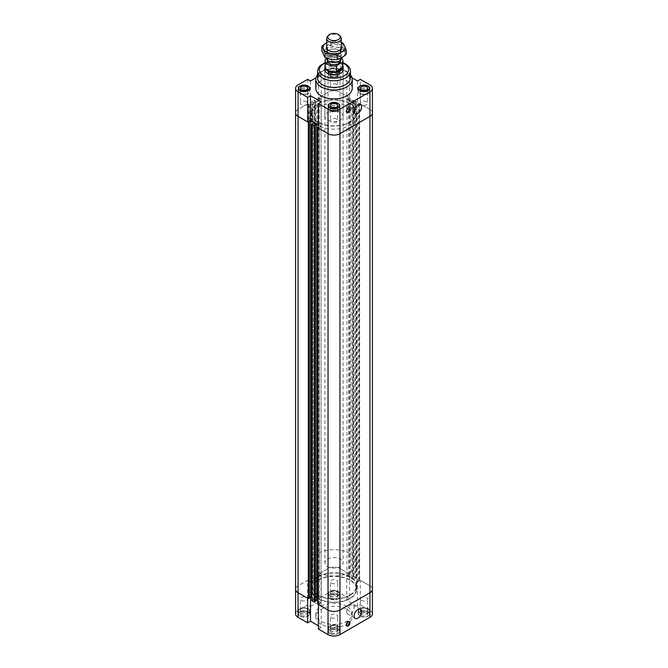 <?xml version="1.0" encoding="UTF-8"?>
<svg xmlns="http://www.w3.org/2000/svg" width="668" height="668" viewBox="0 0 668 668"><rect width="100%" height="100%" fill="white"/><g stroke="black" fill="none" stroke-linecap="round" stroke-linejoin="round"><path stroke-width="0.5" stroke-dasharray="3.34 2.5" d="M349.79 107.156A22.336 12.892 0 0 0 325.45 104.358A22.336 12.892 0 0 0 311.664 116.274A22.336 12.892 0 0 0 334 129.166A22.336 12.892 0 0 0 356.336 116.274A22.336 12.892 0 0 0 349.79 107.156M349.79 103.807A22.336 12.892 0 0 0 325.45 101.01A22.336 12.892 0 0 0 311.664 112.925A22.336 12.892 0 0 0 334 125.818A22.336 12.892 0 0 0 356.336 112.925A22.336 12.892 0 0 0 349.79 103.807M340.446 112.55A9.118 5.26 0 0 0 330.51 111.414A9.118 5.26 0 0 0 324.882 116.274A9.118 5.26 0 0 0 334 121.534A9.118 5.26 0 0 0 343.118 116.274A9.118 5.26 0 0 0 340.446 112.55M321.25 99.348L318.436 97.72L318.436 73.154L321.25 74.783L321.25 99.348L310.486 105.561L307.664 103.932L298.062 109.485A8.433 4.868 0 0 0 295.59 112.925A8.433 4.868 180 0 1 298.062 109.485L308.349 103.548L310.712 105.435L314.97 102.981L311.697 101.611L314.403 100.05L314.403 576.417L311.697 577.979L312.682 578.546L312.682 102.179M310.486 81.003L310.486 105.561M321.25 74.783L315.981 77.83M318.436 629.056L321.25 627.427L321.25 602.862L317.759 600.849L321.024 602.736L321.024 126.369L318.436 124.866L321.25 126.494L318.436 128.122M321.25 101.937L321.25 126.494M357.514 81.003L357.514 105.561L360.336 103.932L360.336 79.375M352.019 77.83L346.75 74.783L346.75 99.348L349.564 97.72L339.962 92.176A8.433 4.868 0 0 0 328.038 92.176L318.436 97.72M346.75 74.783L349.564 73.154L349.564 97.72M307.664 79.375L307.664 103.932M346.75 600.281L346.75 575.716L349.564 574.088L349.564 598.653L346.75 600.281L357.514 606.494L360.336 604.866L360.336 580.3L369.938 585.844A8.433 4.868 180 0 1 372.41 589.293A8.433 4.868 -0 0 0 369.938 585.844L359.651 579.908L359.651 103.548L369.938 109.485A8.433 4.868 180 0 1 372.41 112.925A8.433 4.868 0 0 0 369.938 109.485L360.336 103.932M318.436 73.154L328.038 67.61A8.433 4.868 180 0 1 339.962 67.61L349.564 73.154M315.772 88.36A18.228 10.529 180 0 1 327.019 78.632A18.228 10.529 180 0 1 346.892 80.92A18.228 10.529 180 0 1 352.228 88.36M329.975 73.38A5.695 3.29 180 0 1 328.305 71.058A5.695 3.29 180 0 1 334 67.769A5.695 3.29 180 0 1 339.695 71.058A5.695 3.29 180 0 1 336.179 74.098A5.695 3.29 180 0 1 329.975 73.38M349.072 108.032A2.505 1.445 120 0 0 348.788 107.773A2.505 1.445 120 0 0 346.859 108.45A2.505 1.445 120 0 0 345.765 110.972A2.505 1.445 120 0 0 346.283 112.115A2.505 1.445 120 0 0 346.65 112.232M346.7 107.08A5.286 3.056 120 0 0 347.794 109.502A5.286 3.056 120 0 0 353.08 106.446A5.286 3.056 120 0 0 353.08 100.342A5.286 3.056 120 0 0 349.005 101.761A5.286 3.056 120 0 0 346.7 107.08M357.514 105.561L346.75 99.348M306.604 101.761A3.649 2.104 0 0 0 302.629 101.302A3.649 2.104 0 0 0 300.383 103.248A3.649 2.104 0 0 0 301.452 104.734A3.649 2.104 0 0 0 305.418 105.193A3.649 2.104 0 0 0 307.672 103.248A3.649 2.104 0 0 0 306.604 101.761M302.136 90.222A3.741 2.154 0 0 0 300.291 92.084A3.741 2.154 0 0 0 301.385 93.612A3.741 2.154 0 0 0 305.46 94.079A3.741 2.154 0 0 0 307.764 92.084A3.741 2.154 0 0 0 305.919 90.222M302.228 90.255A3.649 2.104 0 0 0 300.383 92.084A3.649 2.104 0 0 0 304.024 94.188A3.649 2.104 0 0 0 307.672 92.084A3.649 2.104 0 0 0 306.604 90.597A3.649 2.104 0 0 0 305.827 90.255M366.548 101.761A3.649 2.104 0 0 0 362.582 101.302A3.649 2.104 0 0 0 360.328 103.248A3.649 2.104 0 0 0 361.396 104.734A3.649 2.104 0 0 0 365.371 105.193A3.649 2.104 0 0 0 367.617 103.248A3.649 2.104 0 0 0 366.548 101.761M362.081 90.222A3.741 2.154 0 0 0 360.236 92.084A3.741 2.154 0 0 0 361.33 93.612A3.741 2.154 0 0 0 365.404 94.079A3.741 2.154 0 0 0 367.709 92.084A3.741 2.154 0 0 0 365.864 90.222M362.173 90.255A3.649 2.104 0 0 0 360.328 92.084A3.649 2.104 0 0 0 363.976 94.188A3.649 2.104 0 0 0 367.617 92.084A3.649 2.104 0 0 0 366.548 90.597A3.649 2.104 0 0 0 365.772 90.255M336.58 119.063A3.649 2.104 0 0 0 332.606 118.612A3.649 2.104 0 0 0 330.351 120.549A3.649 2.104 0 0 0 331.42 122.044A3.649 2.104 0 0 0 335.394 122.494A3.649 2.104 0 0 0 337.649 120.549A3.649 2.104 0 0 0 336.58 119.063M332.105 107.523A3.741 2.154 0 0 0 330.259 109.385A3.741 2.154 0 0 0 331.353 110.913A3.741 2.154 0 0 0 335.428 111.381A3.741 2.154 0 0 0 337.741 109.385A3.741 2.154 0 0 0 335.895 107.523M332.196 107.556A3.649 2.104 0 0 0 330.351 109.385A3.649 2.104 0 0 0 334 111.489A3.649 2.104 0 0 0 337.649 109.385A3.649 2.104 0 0 0 336.58 107.899A3.649 2.104 0 0 0 335.804 107.556M336.58 84.452A3.649 2.104 0 0 0 332.606 84.001A3.649 2.104 0 0 0 330.351 85.938A3.649 2.104 0 0 0 331.42 87.433A3.649 2.104 0 0 0 335.394 87.884A3.649 2.104 0 0 0 337.649 85.938A3.649 2.104 0 0 0 336.58 84.452M331.353 76.302A3.741 2.154 0 0 0 335.428 76.77A3.741 2.154 0 0 0 337.741 74.774A3.741 2.154 0 0 0 334 72.62A3.741 2.154 0 0 0 330.259 74.774A3.741 2.154 0 0 0 331.353 76.302M336.58 73.288A3.649 2.104 0 0 0 332.606 72.829A3.649 2.104 0 0 0 330.351 74.774A3.649 2.104 0 0 0 334 76.878A3.649 2.104 0 0 0 337.649 74.774A3.649 2.104 0 0 0 336.58 73.288M331.353 72.578A3.741 2.154 180 0 1 330.259 71.058A3.741 2.154 180 0 1 334 68.896A3.741 2.154 180 0 1 337.741 71.058A3.741 2.154 180 0 1 335.428 73.046A3.741 2.154 180 0 1 331.353 72.578M330.134 76.269A5.469 3.156 0 0 0 336.096 76.954A5.469 3.156 0 0 0 339.469 74.031A5.469 3.156 0 0 0 334 70.875A5.469 3.156 0 0 0 328.531 74.031A5.469 3.156 0 0 0 330.134 76.269M330.134 73.288A5.469 3.156 0 0 0 336.096 73.973A5.469 3.156 0 0 0 339.469 71.058A5.469 3.156 0 0 0 334 67.894A5.469 3.156 0 0 0 328.531 71.058A5.469 3.156 0 0 0 330.134 73.288M329.975 76.361A5.695 3.29 0 0 0 336.179 77.07A5.695 3.29 0 0 0 339.695 74.031A5.695 3.29 0 0 0 334 70.741A5.695 3.29 0 0 0 328.305 74.031A5.695 3.29 0 0 0 329.975 76.361M360.102 93.57A5.469 3.156 0 0 0 366.064 94.255A5.469 3.156 0 0 0 369.446 91.341A5.469 3.156 0 0 0 363.976 88.184A5.469 3.156 0 0 0 358.507 91.341A5.469 3.156 0 0 0 360.102 93.57M359.943 93.662A5.695 3.29 0 0 0 366.156 94.38A5.695 3.29 0 0 0 369.671 91.341A5.695 3.29 0 0 0 363.976 88.051A5.695 3.29 0 0 0 358.273 91.341A5.695 3.29 0 0 0 359.943 93.662M330.134 110.88A5.469 3.156 0 0 0 336.096 111.564A5.469 3.156 0 0 0 339.469 108.642A5.469 3.156 0 0 0 334 105.486A5.469 3.156 0 0 0 328.531 108.642A5.469 3.156 0 0 0 330.134 110.88M329.975 110.972A5.695 3.29 0 0 0 336.179 111.681A5.695 3.29 0 0 0 339.695 108.642A5.695 3.29 0 0 0 334 105.352A5.695 3.29 0 0 0 328.305 108.642A5.695 3.29 0 0 0 329.975 110.972M300.157 93.57A5.469 3.156 0 0 0 306.119 94.255A5.469 3.156 0 0 0 309.493 91.341A5.469 3.156 0 0 0 304.024 88.184A5.469 3.156 0 0 0 298.554 91.341A5.469 3.156 0 0 0 300.157 93.57M299.999 93.662A5.695 3.29 0 0 0 306.203 94.38A5.695 3.29 0 0 0 309.727 91.341A5.695 3.29 0 0 0 304.024 88.051A5.695 3.29 0 0 0 298.329 91.341A5.695 3.29 0 0 0 299.999 93.662M324.882 116.274L324.882 69.756A9.118 5.26 180 0 1 330.51 64.888A9.118 5.26 180 0 1 340.446 66.032A9.118 5.26 180 0 1 343.118 69.756L343.118 562.865A9.118 5.26 180 0 1 340.446 566.589A9.118 5.26 180 0 1 330.51 567.725A9.118 5.26 180 0 1 324.882 562.865A9.118 5.26 180 0 1 334 557.605A9.118 5.26 180 0 1 343.118 562.865M317.592 74.841A18.228 10.529 180 0 1 321.108 71.985A18.228 10.529 180 0 1 346.892 71.985L346.892 71.985A18.228 10.529 180 0 1 350.408 74.841M317.592 77.939A16.408 9.477 180 0 1 322.394 71.242A16.408 9.477 180 0 1 345.606 71.242L346.892 71.985L345.606 71.242A16.408 9.477 180 0 1 350.408 77.939M350.115 579.983A22.787 13.16 -0 0 0 325.283 577.135A22.787 13.16 -0 0 0 311.213 589.285A22.787 13.16 -0 0 0 334 602.444A22.787 13.16 -0 0 0 356.787 589.293A22.787 13.16 -0 0 0 350.115 579.983M350.115 103.623A22.787 13.16 180 0 1 356.787 112.925A22.787 13.16 180 0 1 342.717 125.083A22.787 13.16 180 0 1 317.885 122.227A22.787 13.16 180 0 1 311.213 112.925A22.787 13.16 180 0 1 325.283 100.768A22.787 13.16 180 0 1 350.115 103.623M316.774 600.281L311.697 597.351L314.97 599.238L314.97 122.87M352.612 576.977L353.063 577.244L351.226 578.304L346.976 575.849L350.241 574.48L339.962 568.543A8.433 4.868 -0 0 0 328.038 568.543L317.759 574.48L321.024 575.849L316.774 578.304L316.774 101.937L321.024 99.482L317.759 98.112L328.038 92.176A8.433 4.868 180 0 1 339.962 92.176L350.241 98.112L346.976 99.482L351.226 101.937L353.597 100.05L356.303 101.611L356.303 577.979L353.597 576.417L352.612 576.977L352.612 100.617M321.024 575.849L321.024 99.482M359.651 579.908L357.288 581.803L353.03 579.34L353.03 102.981L357.288 105.435L359.651 103.548M357.288 581.803L357.288 105.435M358.674 580.475L358.674 104.116M359.125 580.742L359.125 104.375M351.226 578.304L351.226 101.937M346.976 575.849L346.976 99.482M348.813 574.789L348.813 98.421M349.264 575.048L349.264 98.68M350.241 574.48L350.241 98.112M317.759 574.48L317.759 98.112M318.736 575.048L318.736 98.68M319.187 574.789L319.187 98.421M312.682 578.546L314.97 579.34L314.97 102.981M314.97 579.34L310.712 581.803L310.712 105.435M310.712 581.803L308.875 580.742L308.875 104.375M308.875 580.742L309.326 580.475L309.326 104.116M309.326 580.475L308.349 579.908L308.349 103.548M308.349 579.908L298.062 585.844A8.433 4.868 -0 0 0 295.59 589.293A8.433 4.868 180 0 1 298.062 585.844L307.664 580.3L307.664 604.866L310.486 606.494L310.486 581.928L307.664 580.3M309.326 598.102L308.875 597.843L308.875 121.476M308.875 597.843L309.326 597.576M321.024 602.736L319.187 603.797L319.187 127.429L321.024 126.369M319.187 603.797L318.736 603.538L318.736 127.171L319.187 127.429M318.736 603.538L317.759 604.097M353.597 576.417L353.597 100.05M353.063 577.244L353.063 100.876M353.03 579.34L354.867 578.279L354.867 101.92L353.03 102.981M354.867 578.279L355.318 578.546L355.318 102.179L354.867 101.92M355.318 578.546L356.303 577.979M356.303 101.611L355.318 102.179M311.697 577.979L311.697 101.611M313.133 578.279L313.133 101.92M316.774 578.304L314.937 577.244L314.937 100.876L316.774 101.937M314.937 577.244L315.388 576.977L315.388 100.617L314.937 100.876M315.388 576.977L314.403 576.417M314.403 100.05L315.388 100.617M315.388 601.601L314.937 601.342L314.937 124.974M314.937 601.342L315.388 601.075M314.97 599.238L313.133 600.298L313.133 123.931M313.133 600.298L312.682 600.039L312.682 123.672M312.682 600.039L311.697 600.607M318.21 595.054A22.336 12.892 180 0 1 311.664 585.936A22.336 12.892 180 0 1 334 573.044A22.336 12.892 180 0 1 356.336 585.936A22.336 12.892 180 0 1 342.55 597.852A22.336 12.892 180 0 1 318.21 595.054M318.21 598.411A22.336 12.892 180 0 1 311.664 589.293A22.336 12.892 180 0 1 334 576.392A22.336 12.892 180 0 1 356.336 589.293A22.336 12.892 180 0 1 342.55 601.2A22.336 12.892 180 0 1 318.21 598.411M321.25 627.427L318.436 625.799M321.25 602.862L318.436 604.49M307.664 598.277L310.486 596.649M357.514 606.494L357.514 581.928L360.336 580.3M310.486 606.494L321.25 600.281L321.25 575.716L318.436 574.088L328.038 568.543A8.433 4.868 180 0 1 339.962 568.543L349.564 574.088M321.25 600.281L318.436 598.653L318.436 574.088M346.75 575.716L357.514 581.928M310.486 581.928L321.25 575.716M307.664 604.866L298.062 610.41A8.433 4.868 0 0 0 295.59 613.85M349.564 598.653L339.962 593.1A8.433 4.868 0 0 0 328.038 593.1L318.436 598.653M372.41 613.85A8.433 4.868 0 0 0 369.938 610.41L360.336 604.866M346.892 606.41A18.228 10.529 0 0 0 327.019 604.131A18.228 10.529 0 0 0 315.772 613.85A18.228 10.529 0 0 0 334 624.38A18.228 10.529 0 0 0 352.228 613.85A18.228 10.529 0 0 0 346.892 606.41M299.999 616.18A5.695 3.29 0 0 0 306.203 616.89A5.695 3.29 0 0 0 309.727 613.85A5.695 3.29 0 0 0 304.024 610.56A5.695 3.29 0 0 0 298.329 613.85A5.695 3.29 0 0 0 299.999 616.18M329.975 633.481A5.695 3.29 0 0 0 336.179 634.199A5.695 3.29 0 0 0 339.695 631.16A5.695 3.29 0 0 0 334 627.87A5.695 3.29 0 0 0 328.305 631.16A5.695 3.29 0 0 0 329.975 633.481M359.943 616.18A5.695 3.29 0 0 0 366.156 616.89A5.695 3.29 0 0 0 369.671 613.85A5.695 3.29 0 0 0 363.976 610.56A5.695 3.29 0 0 0 358.273 613.85A5.695 3.29 0 0 0 359.943 616.18M329.975 598.87A5.695 3.29 0 0 0 336.179 599.588A5.695 3.29 0 0 0 339.695 596.549A5.695 3.29 0 0 0 334 593.259A5.695 3.29 0 0 0 328.305 596.549A5.695 3.29 0 0 0 329.975 598.87M349.072 621.616A2.505 1.445 120 0 0 348.788 621.357A2.505 1.445 120 0 0 346.859 622.025A2.505 1.445 120 0 0 345.765 624.555A2.505 1.445 120 0 0 346.283 625.699A2.505 1.445 120 0 0 346.65 625.816M346.7 611.729A5.286 3.056 120 0 0 347.794 614.151A5.286 3.056 120 0 0 353.08 611.095A5.286 3.056 120 0 0 353.08 604.991A5.286 3.056 120 0 0 349.005 606.41A5.286 3.056 120 0 0 346.7 611.729M301.452 600.457A3.649 2.104 0 0 0 305.418 600.908A3.649 2.104 0 0 0 307.672 598.962A3.649 2.104 0 0 0 304.024 596.858A3.649 2.104 0 0 0 300.383 598.962A3.649 2.104 0 0 0 301.452 600.457M301.385 611.654A3.741 2.154 0 0 0 305.46 612.122A3.741 2.154 0 0 0 307.764 610.135A3.741 2.154 0 0 0 304.024 607.972A3.741 2.154 0 0 0 300.291 610.135A3.741 2.154 0 0 0 301.385 611.654M306.604 608.64A3.649 2.104 0 0 0 302.629 608.189A3.649 2.104 0 0 0 300.383 610.135A3.649 2.104 0 0 0 301.452 611.621A3.649 2.104 0 0 0 305.418 612.072A3.649 2.104 0 0 0 307.672 610.135A3.649 2.104 0 0 0 306.604 608.64M301.385 615.378A3.741 2.154 0 0 0 305.46 615.846A3.741 2.154 0 0 0 307.764 613.85A3.741 2.154 0 0 0 304.024 611.696A3.741 2.154 0 0 0 300.291 613.85A3.741 2.154 0 0 0 301.385 615.378M361.396 600.457A3.649 2.104 0 0 0 365.371 600.908A3.649 2.104 0 0 0 367.617 598.962A3.649 2.104 0 0 0 363.976 596.858A3.649 2.104 0 0 0 360.328 598.962A3.649 2.104 0 0 0 361.396 600.457M361.33 611.654A3.741 2.154 0 0 0 365.404 612.122A3.741 2.154 0 0 0 367.709 610.135A3.741 2.154 0 0 0 363.976 607.972A3.741 2.154 0 0 0 360.236 610.135A3.741 2.154 0 0 0 361.33 611.654M366.548 608.64A3.649 2.104 0 0 0 362.582 608.189A3.649 2.104 0 0 0 360.328 610.135A3.649 2.104 0 0 0 361.396 611.621A3.649 2.104 0 0 0 365.371 612.072A3.649 2.104 0 0 0 367.617 610.135A3.649 2.104 0 0 0 366.548 608.64M361.33 615.378A3.741 2.154 0 0 0 365.404 615.846A3.741 2.154 0 0 0 367.709 613.85A3.741 2.154 0 0 0 363.976 611.696A3.741 2.154 0 0 0 360.236 613.85A3.741 2.154 0 0 0 361.33 615.378M331.42 617.758A3.649 2.104 0 0 0 335.394 618.217A3.649 2.104 0 0 0 337.649 616.272A3.649 2.104 0 0 0 334 614.168A3.649 2.104 0 0 0 330.351 616.272A3.649 2.104 0 0 0 331.42 617.758M331.353 628.964A3.741 2.154 0 0 0 335.428 629.431A3.741 2.154 0 0 0 337.741 627.436A3.741 2.154 0 0 0 334 625.281A3.741 2.154 0 0 0 330.259 627.436A3.741 2.154 0 0 0 331.353 628.964M336.58 625.949A3.649 2.104 0 0 0 332.606 625.49A3.649 2.104 0 0 0 330.351 627.436A3.649 2.104 0 0 0 331.42 628.922A3.649 2.104 0 0 0 335.394 629.381A3.649 2.104 0 0 0 337.649 627.436A3.649 2.104 0 0 0 336.58 625.949M331.353 632.679A3.741 2.154 0 0 0 335.428 633.147A3.741 2.154 0 0 0 337.741 631.16A3.741 2.154 0 0 0 334 628.997A3.741 2.154 0 0 0 330.259 631.16A3.741 2.154 0 0 0 331.353 632.679M331.42 583.147A3.649 2.104 0 0 0 335.394 583.607A3.649 2.104 0 0 0 337.649 581.661A3.649 2.104 0 0 0 334 579.557A3.649 2.104 0 0 0 330.351 581.661A3.649 2.104 0 0 0 331.42 583.147M331.353 594.353A3.741 2.154 0 0 0 335.428 594.821A3.741 2.154 0 0 0 337.741 592.825A3.741 2.154 0 0 0 334 590.671A3.741 2.154 0 0 0 330.259 592.825A3.741 2.154 0 0 0 331.353 594.353M336.58 591.339A3.649 2.104 0 0 0 332.606 590.879A3.649 2.104 0 0 0 330.351 592.825A3.649 2.104 0 0 0 331.42 594.311A3.649 2.104 0 0 0 335.394 594.77A3.649 2.104 0 0 0 337.649 592.825A3.649 2.104 0 0 0 336.58 591.339M331.353 598.069A3.741 2.154 0 0 0 335.428 598.545A3.741 2.154 0 0 0 337.741 596.549A3.741 2.154 0 0 0 334 594.386A3.741 2.154 0 0 0 330.259 596.549A3.741 2.154 0 0 0 331.353 598.069M330.134 595.806A5.469 3.156 0 0 0 336.096 596.491A5.469 3.156 0 0 0 339.469 593.568A5.469 3.156 0 0 0 334 590.412A5.469 3.156 0 0 0 328.531 593.568A5.469 3.156 0 0 0 330.134 595.806M330.134 598.779A5.469 3.156 180 0 1 328.531 596.549A5.469 3.156 180 0 1 334 593.393A5.469 3.156 180 0 1 339.469 596.549A5.469 3.156 180 0 1 336.096 599.463A5.469 3.156 180 0 1 330.134 598.779M329.975 595.898A5.695 3.29 0 0 0 336.179 596.607A5.695 3.29 0 0 0 339.695 593.568A5.695 3.29 0 0 0 334 590.278A5.695 3.29 0 0 0 328.305 593.568A5.695 3.29 0 0 0 329.975 595.898M360.102 613.107A5.469 3.156 0 0 0 366.064 613.792A5.469 3.156 0 0 0 369.446 610.878A5.469 3.156 0 0 0 363.976 607.721A5.469 3.156 0 0 0 358.507 610.878A5.469 3.156 0 0 0 360.102 613.107M360.102 616.088A5.469 3.156 180 0 1 358.507 613.85A5.469 3.156 180 0 1 363.976 610.694A5.469 3.156 180 0 1 369.446 613.85A5.469 3.156 180 0 1 366.064 616.773A5.469 3.156 180 0 1 360.102 616.088M359.943 613.199A5.695 3.29 0 0 0 366.156 613.917A5.695 3.29 0 0 0 369.671 610.878A5.695 3.29 0 0 0 363.976 607.588A5.695 3.29 0 0 0 358.273 610.878A5.695 3.29 0 0 0 359.943 613.199M330.134 630.417A5.469 3.156 0 0 0 336.096 631.101A5.469 3.156 0 0 0 339.469 628.179A5.469 3.156 0 0 0 334 625.023A5.469 3.156 0 0 0 328.531 628.179A5.469 3.156 0 0 0 330.134 630.417M330.134 633.389A5.469 3.156 180 0 1 328.531 631.16A5.469 3.156 180 0 1 334 628.004A5.469 3.156 180 0 1 339.469 631.16A5.469 3.156 180 0 1 336.096 634.074A5.469 3.156 180 0 1 330.134 633.389M329.975 630.509A5.695 3.29 0 0 0 336.179 631.218A5.695 3.29 0 0 0 339.695 628.179A5.695 3.29 0 0 0 334 624.889A5.695 3.29 0 0 0 328.305 628.179A5.695 3.29 0 0 0 329.975 630.509M300.157 613.107A5.469 3.156 0 0 0 306.119 613.792A5.469 3.156 0 0 0 309.493 610.878A5.469 3.156 0 0 0 304.024 607.721A5.469 3.156 0 0 0 298.554 610.878A5.469 3.156 0 0 0 300.157 613.107M300.157 616.088A5.469 3.156 180 0 1 298.554 613.85A5.469 3.156 180 0 1 304.024 610.694A5.469 3.156 180 0 1 309.493 613.85A5.469 3.156 180 0 1 306.119 616.773A5.469 3.156 180 0 1 300.157 616.088M299.999 613.199A5.695 3.29 0 0 0 306.203 613.917A5.695 3.29 0 0 0 309.727 610.878A5.695 3.29 0 0 0 304.024 607.588A5.695 3.29 0 0 0 298.329 610.878A5.695 3.29 0 0 0 299.999 613.199M346.892 609.383A18.228 10.529 180 0 1 352.228 616.831A18.228 10.529 180 0 1 334 627.352A18.228 10.529 180 0 1 315.772 616.831A18.228 10.529 180 0 1 327.019 607.103A18.228 10.529 180 0 1 346.892 609.383M340.655 36.773A7.29 4.208 0 0 0 334 34.277A7.29 4.208 0 0 0 327.345 36.773M341.29 58.266A7.29 4.208 0 0 0 336.789 54.375A7.29 4.208 0 0 0 328.84 55.285A7.29 4.208 0 0 0 326.71 58.266A7.29 4.208 0 0 0 326.71 58.35M338.676 61.289A6.613 3.816 180 0 1 331.47 62.116A6.613 3.816 180 0 1 327.387 58.592A6.613 3.816 180 0 1 334 54.776A6.613 3.816 180 0 1 340.613 58.592A6.613 3.816 180 0 1 338.676 61.289M325.441 59.435L325.441 64.646L331.604 61.089L331.604 55.878L326.744 58.684M325.441 64.646L331.604 61.089M331.604 55.878A8.884 5.135 180 0 1 341.44 58.007M325.116 66.775A8.884 5.135 180 0 1 325.884 64.679A8.884 5.135 180 0 1 334 61.648A8.884 5.135 180 0 1 342.116 64.679A8.884 5.135 180 0 1 342.884 66.775M327.387 60.821A6.613 3.816 180 0 1 334 57.005A6.613 3.816 180 0 1 340.613 60.821M325.116 65.932A9.118 5.26 180 0 1 325.675 64.946A9.118 5.26 180 0 1 334 61.832A9.118 5.26 180 0 1 342.325 64.946A9.118 5.26 180 0 1 342.884 65.932M350.115 572.167A22.787 13.16 180 0 1 325.283 575.023A22.787 13.16 180 0 1 311.213 562.865A22.787 13.16 180 0 1 334 549.706A22.787 13.16 180 0 1 356.787 562.865A22.787 13.16 180 0 1 350.115 572.167M350.115 595.246A22.787 13.16 180 0 1 325.283 598.094A22.787 13.16 180 0 1 311.213 585.936A22.787 13.16 180 0 1 334 572.785A22.787 13.16 180 0 1 356.787 585.936A22.787 13.16 180 0 1 350.115 595.246M329.324 55.335A6.613 3.816 -0 0 0 336.53 56.162A6.613 3.816 -0 0 0 340.613 52.63A6.613 3.816 -0 0 0 338.676 49.933A6.613 3.816 -0 0 0 329.324 49.933A6.613 3.816 -0 0 0 327.387 52.63A6.613 3.816 -0 0 0 329.324 55.335M328.681 56.446A7.523 4.342 180 0 1 328.681 50.309A7.523 4.342 180 0 1 339.319 50.309A7.523 4.342 180 0 1 339.319 56.446A7.523 4.342 180 0 1 328.681 56.446M329.324 50.977A6.613 3.816 -0 0 0 339.21 50.626A6.613 3.816 -0 0 0 340.613 48.28A6.613 3.816 -0 0 0 338.676 45.583A6.613 3.816 -0 0 0 331.47 44.756A6.613 3.816 -0 0 0 327.387 48.28A6.613 3.816 -0 0 0 328.79 50.626A6.613 3.816 -0 0 0 329.324 50.977M323.437 55.01A10.938 6.313 180 0 1 326.268 48.914A10.938 6.313 180 0 1 336.831 47.278A10.938 6.313 180 0 1 344.563 51.745A10.938 6.313 180 0 1 341.732 57.84A10.938 6.313 180 0 1 331.169 59.477A10.938 6.313 180 0 1 323.437 55.01M326.71 46.359A7.523 4.342 180 0 1 331.996 43.236A7.523 4.342 180 0 1 339.319 44.355A7.523 4.342 180 0 1 341.29 46.359M341.29 42.719A10.938 6.313 -0 0 0 336.831 41.324L341.29 42.451M326.268 42.961L330.727 41.174L336.831 41.324A10.938 6.313 -0 0 0 326.71 42.719M346.199 54.467L342.934 47.42L336.831 47.278L330.727 45.533L326.268 48.914L321.801 50.693M330.727 45.533L330.727 41.174M342.934 47.42L342.934 43.061M369.938 610.41L369.938 84.919M328.038 593.1L328.038 67.61M298.062 610.41L298.062 84.919M339.962 593.1L339.962 67.61M325.116 63.076A14.587 8.417 180 0 1 342.884 63.076M317.592 71.242A16.408 9.477 180 0 1 327.721 62.491A16.408 9.477 180 0 1 345.606 64.545A16.408 9.477 180 0 1 350.408 71.242M311.664 112.925L311.664 116.274M356.336 112.925L356.336 116.274M349.431 108.149L348.788 107.773M346.926 112.491L346.283 112.115M360.495 104.625L353.08 100.342M355.209 113.777L347.794 109.502M300.291 88.36L300.291 92.084M307.764 88.36L307.764 92.084M300.383 92.084L300.383 103.248M307.672 92.084L307.672 103.248M360.236 88.36L360.236 92.084M367.709 88.36L367.709 92.084M360.328 92.084L360.328 103.248M367.617 92.084L367.617 103.248M330.259 105.669L330.259 109.385M337.741 105.669L337.741 109.385M330.351 109.385L330.351 120.549M337.649 109.385L337.649 120.549M330.259 71.058L330.259 74.774M337.741 71.058L337.741 74.774M330.351 74.774L330.351 85.938M337.649 74.774L337.649 85.938M328.531 71.058L328.531 74.031M339.469 71.058L339.469 74.031M328.305 71.058L328.305 74.031M339.695 71.058L339.695 74.031M358.507 89.278L358.507 91.341M369.446 89.278L369.446 91.341M358.273 88.36L358.273 91.341M369.671 88.36L369.671 91.341M328.531 106.588L328.531 108.642M339.469 106.588L339.469 108.642M328.305 105.669L328.305 108.642M339.695 105.669L339.695 108.642M298.554 89.278L298.554 91.341M309.493 89.278L309.493 91.341M298.329 88.36L298.329 91.341M309.727 88.36L309.727 91.341M343.118 116.274L343.118 69.756M322.394 71.242L321.108 71.985M325.116 62.592L329.074 61.456L342.884 62.592M311.213 589.293L311.213 112.925M356.787 589.293L356.787 112.925M356.336 589.293L356.336 585.936M311.664 589.293L311.664 585.936M349.431 621.733L348.788 621.357M346.926 626.075L346.283 625.699M360.495 609.274L353.08 604.991M355.209 618.434L347.794 614.151M307.764 613.85L307.764 610.135M300.291 613.85L300.291 610.135M307.672 610.135L307.672 598.962M300.383 610.135L300.383 598.962M367.709 613.85L367.709 610.135M360.236 613.85L360.236 610.135M367.617 610.135L367.617 598.962M360.328 610.135L360.328 598.962M337.741 631.16L337.741 627.436M330.259 631.16L330.259 627.436M337.649 627.436L337.649 616.272M330.351 627.436L330.351 616.272M337.741 596.549L337.741 592.825M330.259 596.549L330.259 592.825M337.649 592.825L337.649 581.661M330.351 592.825L330.351 581.661M339.469 593.568L339.469 596.549M328.531 593.568L328.531 596.549M339.695 593.568L339.695 596.549M328.305 593.568L328.305 596.549M369.446 610.878L369.446 613.85M358.507 610.878L358.507 613.85M369.671 610.878L369.671 613.85M358.273 610.878L358.273 613.85M339.469 628.179L339.469 631.16M328.531 628.179L328.531 631.16M339.695 628.179L339.695 631.16M328.305 628.179L328.305 631.16M309.493 610.878L309.493 613.85M298.554 610.878L298.554 613.85M309.727 610.878L309.727 613.85M298.329 610.878L298.329 613.85M315.772 613.85L315.772 616.831M352.228 613.85L352.228 616.831M326.71 48.48L326.71 58.266M341.29 48.48L341.29 58.091M327.387 58.592L327.387 60.045M340.613 58.592L340.613 60.045M324.882 69.756L324.882 562.865M311.213 562.865L311.213 585.936M356.787 562.865L356.787 585.936M329.324 49.933L328.681 50.309M338.676 49.933L339.319 50.309M340.613 48.28L340.613 52.63M327.387 52.63L327.387 48.28M339.928 50.092L339.21 50.626M328.071 50.092L328.79 50.626"/><path stroke-width="1" d="M315.981 77.83L310.486 81.003L307.664 79.375L298.062 84.919A8.433 4.868 180 0 0 295.59 88.36L295.59 112.925A8.433 4.868 0 0 0 298.062 116.366L307.664 121.91L307.664 97.353L310.486 95.724L321.25 101.937L318.436 103.565L318.436 128.122L328.038 133.675A8.433 4.868 0 0 0 339.962 133.675L369.938 116.366A8.433 4.868 0 0 0 372.41 112.925A8.433 4.868 180 0 1 369.938 116.366L339.962 133.675A8.433 4.868 180 0 1 328.038 133.675L317.759 127.738L318.436 127.346M310.486 95.724L310.486 120.282L318.436 124.866L316.774 123.914L314.403 125.801L311.697 124.24L314.97 122.87L310.712 120.415L308.349 122.302L298.062 116.366A8.433 4.868 180 0 1 295.59 112.925L295.59 589.293A8.433 4.868 -0 0 0 298.062 592.733L308.349 598.67L308.349 122.302M310.486 120.282L307.664 121.91M317.759 127.738L317.759 604.097L328.038 610.034A8.433 4.868 -0 0 0 339.962 610.034L339.962 109.109L369.938 91.8A8.433 4.868 180 0 0 372.41 88.36A8.433 4.868 180 0 0 369.938 84.919L360.336 79.375L357.514 81.003L352.019 77.83M307.664 97.353L298.062 91.8A8.433 4.868 180 0 1 295.59 88.36M339.962 109.109A8.433 4.868 180 0 1 328.038 109.109L318.436 103.565M350.408 74.841A18.228 10.529 180 0 1 352.228 79.425L352.228 88.36A18.228 10.529 180 0 1 334 98.889A18.228 10.529 180 0 1 315.772 88.36L315.772 79.425A18.228 10.529 180 0 1 317.592 74.841M299.999 90.689A5.695 3.29 180 0 1 298.329 88.36A5.695 3.29 180 0 1 304.024 85.07A5.695 3.29 180 0 1 309.727 88.36A5.695 3.29 180 0 1 306.203 91.399A5.695 3.29 180 0 1 299.999 90.689M329.975 107.991A5.695 3.29 180 0 1 328.305 105.669A5.695 3.29 180 0 1 334 102.379A5.695 3.29 180 0 1 339.695 105.669A5.695 3.29 180 0 1 336.179 108.709A5.695 3.29 180 0 1 329.975 107.991M359.943 90.689A5.695 3.29 180 0 1 358.273 88.36A5.695 3.29 180 0 1 363.976 85.07A5.695 3.29 180 0 1 369.671 88.36A5.695 3.29 180 0 1 366.156 91.399A5.695 3.29 180 0 1 359.943 90.689M346.408 111.339A2.505 1.445 -60 0 1 347.502 108.817A2.505 1.445 -60 0 1 349.431 108.149A2.505 1.445 -60 0 1 349.431 111.038A2.505 1.445 -60 0 1 346.926 112.491A2.505 1.445 -60 0 1 346.408 111.339M346.65 112.232A2.505 1.445 120 0 0 348.788 110.671A2.505 1.445 120 0 0 349.072 108.032M354.115 111.364A5.286 3.056 -60 0 1 356.42 106.037A5.286 3.056 -60 0 1 360.495 104.625A5.286 3.056 -60 0 1 360.495 110.729A5.286 3.056 -60 0 1 355.209 113.777A5.286 3.056 -60 0 1 354.115 111.364M305.919 90.222A3.741 2.154 0 0 0 302.136 90.222M305.827 90.255A3.649 2.104 0 0 0 302.228 90.255M301.385 89.888A3.741 2.154 180 0 1 300.291 88.36A3.741 2.154 180 0 1 304.024 86.205A3.741 2.154 180 0 1 307.764 88.36A3.741 2.154 180 0 1 305.46 90.355A3.741 2.154 180 0 1 301.385 89.888M365.864 90.222A3.741 2.154 0 0 0 362.081 90.222M365.772 90.255A3.649 2.104 0 0 0 362.173 90.255M361.33 89.888A3.741 2.154 180 0 1 360.236 88.36A3.741 2.154 180 0 1 363.976 86.205A3.741 2.154 180 0 1 367.709 88.36A3.741 2.154 180 0 1 365.404 90.355A3.741 2.154 180 0 1 361.33 89.888M335.895 107.523A3.741 2.154 0 0 0 332.105 107.523M335.804 107.556A3.649 2.104 0 0 0 332.196 107.556M331.353 107.189A3.741 2.154 180 0 1 330.259 105.669A3.741 2.154 180 0 1 334 103.507A3.741 2.154 180 0 1 337.741 105.669A3.741 2.154 180 0 1 335.428 107.657A3.741 2.154 180 0 1 331.353 107.189M360.102 90.597A5.469 3.156 0 0 0 366.064 91.282A5.469 3.156 0 0 0 369.446 88.36A5.469 3.156 0 0 0 363.976 85.203A5.469 3.156 0 0 0 358.507 88.36A5.469 3.156 0 0 0 360.102 90.597M330.134 107.899A5.469 3.156 0 0 0 336.096 108.583A5.469 3.156 0 0 0 339.469 105.669A5.469 3.156 0 0 0 334 102.505A5.469 3.156 0 0 0 328.531 105.669A5.469 3.156 0 0 0 330.134 107.899M300.157 90.597A5.469 3.156 0 0 0 306.119 91.282A5.469 3.156 0 0 0 309.493 88.36A5.469 3.156 0 0 0 304.024 85.203A5.469 3.156 0 0 0 298.554 88.36A5.469 3.156 0 0 0 300.157 90.597M342.884 65.932A9.118 5.26 180 0 1 343.118 67.101L343.118 69.756A9.118 5.26 180 0 1 337.49 74.616A9.118 5.26 180 0 1 327.554 73.472A9.118 5.26 180 0 1 324.882 69.756L324.882 67.101A9.118 5.26 180 0 1 325.116 65.932M352.228 79.425A18.228 10.529 180 0 1 334 89.955A18.228 10.529 180 0 1 315.772 79.425M317.592 71.242A16.408 9.477 180 0 0 334 80.711A16.408 9.477 180 0 0 350.408 71.242L350.408 77.939A16.408 9.477 180 0 1 334 87.416A16.408 9.477 180 0 1 317.592 77.939L317.592 71.242L318.519 67.777L320.039 65.781L325.116 62.592M309.326 597.576L310.712 596.783L310.712 120.415M310.712 596.783L311.697 597.351L310.712 596.783M308.349 598.67L309.326 598.102L309.326 121.735M315.388 601.075L316.774 600.281L316.774 123.914M316.774 600.281L317.759 600.849L316.774 600.281M339.962 634.6L339.962 610.034L369.938 592.733A8.433 4.868 -0 0 0 372.41 589.293A8.433 4.868 180 0 1 369.938 592.733L339.962 610.034A8.433 4.868 180 0 1 328.038 610.034L318.436 604.49L318.436 629.056L328.038 634.6A8.433 4.868 0 0 0 339.962 634.6L369.938 617.299A8.433 4.868 0 0 0 372.41 613.85L372.41 88.36M311.697 124.24L311.697 600.607L314.403 602.169L315.388 601.601L315.388 125.233M314.403 125.801L314.403 602.169M318.436 625.799L310.486 621.215L310.486 596.908M310.486 621.215L307.664 622.843L307.664 598.277L298.062 592.733A8.433 4.868 180 0 1 295.59 589.293L295.59 613.85A8.433 4.868 0 0 0 298.062 617.299L307.664 622.843M346.408 624.922A2.505 1.445 -60 0 1 347.502 622.401A2.505 1.445 -60 0 1 349.431 621.733A2.505 1.445 -60 0 1 349.431 624.622A2.505 1.445 -60 0 1 346.926 626.075A2.505 1.445 -60 0 1 346.408 624.922M346.65 625.816A2.505 1.445 120 0 0 348.788 624.254A2.505 1.445 120 0 0 349.072 621.616M354.115 616.013A5.286 3.056 -60 0 1 356.42 610.694A5.286 3.056 -60 0 1 360.495 609.274A5.286 3.056 -60 0 1 360.495 615.378A5.286 3.056 -60 0 1 355.209 618.434A5.286 3.056 -60 0 1 354.115 616.013M338.409 39.554A6.237 3.599 180 0 1 330.46 39.971A6.237 3.599 180 0 1 328.305 35.529A6.237 3.599 180 0 1 334 33.4A6.237 3.599 180 0 1 339.695 35.529A6.237 3.599 180 0 1 338.409 39.554M328.305 35.529L327.345 36.773A7.29 4.208 0 0 0 326.71 38.493A7.29 4.208 0 0 0 331.211 42.385A7.29 4.208 0 0 0 339.16 41.466A7.29 4.208 0 0 0 341.29 38.493A7.29 4.208 0 0 0 340.655 36.773L339.695 35.529M326.71 58.35A7.29 4.208 0 0 0 331.278 62.174A7.29 4.208 0 0 0 339.16 61.239A7.29 4.208 0 0 0 341.29 58.266L341.29 58.091M326.744 58.684L325.441 59.435A8.884 5.135 180 0 0 325.116 60.821L325.116 66.775A8.884 5.135 180 0 0 330.602 71.518A8.884 5.135 180 0 0 340.288 70.407A8.884 5.135 180 0 0 342.884 66.775L342.884 60.821A8.884 5.135 180 0 1 342.559 62.207L342.559 67.418L340.288 70.198L336.396 70.975L342.559 67.418M336.396 70.975L336.396 65.765L342.559 62.207M341.44 58.007A8.884 5.135 180 0 1 342.884 60.821M336.396 65.765A8.884 5.135 180 0 1 325.116 60.821M340.613 60.045L340.613 60.821A6.613 3.816 180 0 1 338.676 63.518A6.613 3.816 180 0 1 331.47 64.345A6.613 3.816 180 0 1 327.387 60.821L327.387 60.045M343.118 67.101A9.118 5.26 180 0 1 340.446 70.816A9.118 5.26 180 0 1 330.51 71.96A9.118 5.26 180 0 1 324.882 67.101M341.29 46.359A7.523 4.342 180 0 1 339.937 50.092A7.523 4.342 180 0 1 328.063 50.083A7.523 4.342 180 0 1 326.71 46.359M341.29 42.451L342.934 43.061L344.563 45.791A10.938 6.313 -0 0 0 341.29 42.719M346.199 50.108L341.732 51.887A10.938 6.313 -0 0 0 344.563 45.791L346.199 50.108L346.199 54.467L341.732 57.84L337.273 59.627L337.273 55.269L331.169 53.523A10.938 6.313 -0 0 0 341.732 51.887L337.273 55.269M331.169 53.523L325.065 53.382L323.437 49.056A10.938 6.313 -0 0 0 331.169 53.523M323.437 49.056L321.801 46.334L326.268 42.961A10.938 6.313 -0 0 0 323.437 49.056M326.268 42.961L326.71 42.71A10.938 6.313 -0 0 0 326.268 42.961M321.801 46.334L321.801 50.693L325.065 57.74L331.169 59.477L337.273 59.627M325.065 57.74L325.065 53.382M298.062 617.299L298.062 91.8M328.038 634.6L328.038 109.109M369.938 91.8L369.938 617.299M342.884 63.076A14.587 8.417 180 0 1 344.312 63.802A14.587 8.417 180 0 1 343.853 75.96A14.587 8.417 180 0 1 322.828 75.167A14.587 8.417 180 0 1 325.116 63.076M349.431 108.149L348.788 107.773M358.507 88.36L358.507 89.278M369.446 88.36L369.446 89.278M328.531 105.669L328.531 106.588M339.469 105.669L339.469 106.588M298.554 88.36L298.554 89.278M309.493 88.36L309.493 89.278M350.408 71.242C350.758 68.904 349.03 66.399 345.222 63.71L342.884 62.592M349.431 621.733L348.788 621.357M326.71 38.493L326.71 48.48M341.29 38.493L341.29 48.48"/></g></svg>
